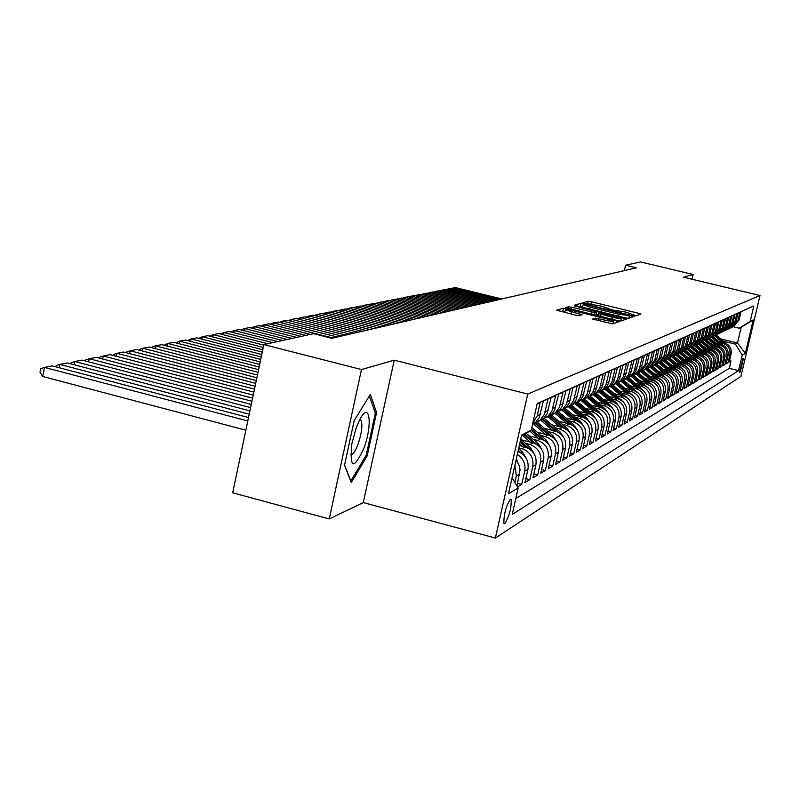 <?xml version="1.0" encoding="UTF-8"?>
<svg xmlns="http://www.w3.org/2000/svg" width="800" height="800" viewBox="0 0 800 800"><rect width="100%" height="100%" fill="white"/><g stroke="black" fill="none" stroke-linecap="round" stroke-linejoin="round"><path stroke-width="1.2" d="M633.66 315.49L635.87 315.83L640.87 314.1L638.7 313.3L591.39 301.77L588.26 301.28L582.61 302.89L601.17 306.09L608.16 308.46L607.3 308.91L608.83 309.44L625.81 312.1L632.91 314.51L632.1 314.96L633.66 315.49M504.82 523.71C509.29 516.32 511.42 508.27 511.21 499.54L510.33 499.26C505.88 506.51 503.74 514.56 503.9 523.42L504.82 523.71M592.78 319.03L612.61 323.89L618.79 321.75L616.53 320.89L563.48 308.21L556.49 310.22L575.8 315.18L579.18 315.7L582.08 314.75L565.42 309.85C565.81 309.34 568.83 309.73 574.47 311.02L607.26 319.05L613.4 321.17C612.99 321.67 610 321.28 604.41 320L595.56 318.14L592.75 319.13M394.24 360.16L361.46 369.55L263.85 344.6L232.69 492.79L329.23 518.95L363.28 502.59L495.38 538.05L527.75 394.06L394.24 360.16L363.28 502.59M692.02 279.25L693.13 274.5L683.59 277.23L760 295.51L527.75 394.06M693.13 274.5L640.56 261.95L625.57 265.24L624.34 270.63M263.85 344.6L313.61 333.68L331.85 338.3L636.41 267.83L625.57 265.24M625.32 317.88L628.53 318.38L634.28 316.39L632.08 315.56L584.05 303.85L580.86 303.35L574.36 305.22L625.32 317.88M626.68 319.02L620.72 321.08L617.43 320.58L565.59 307.67L568.52 306.8L571.81 307.3L594.99 312.68L596.83 312.06L594.6 311.3L574.77 306.04L626.71 318.96M517.54 486.91L521.69 484.46L517.61 483.39M517.31 454.47C523.38 458.48 525.84 464.07 524.68 471.22L527.94 469.36L524.97 482.53L529.81 479.67L525.85 478.64M518.8 447.86L521.83 448.64C530.21 451.73 533.85 457.73 532.75 466.63L535.91 464.83L532.98 477.8L537.67 475.03L533.83 474.03M525.38 443.32L529.82 444.47C538.08 447.51 541.67 453.41 540.58 462.18L543.65 460.44L540.75 473.21L545.3 470.53L541.58 469.56M533.21 439.29L537.57 440.42C545.71 443.41 549.25 449.23 548.17 457.86L551.15 456.17L548.29 468.76L552.71 466.16L549.1 465.22M540.81 435.38L545.1 436.49C553.12 439.43 556.61 445.16 555.55 453.68L558.44 452.03L555.62 464.44L559.91 461.91L556.4 461M548.19 431.58L552.4 432.67C560.32 435.57 563.75 441.21 562.71 449.61L565.51 448.01L562.73 460.25L566.9 457.79L563.49 456.9M555.35 427.9L559.5 428.96C567.31 431.81 570.7 437.38 569.66 445.65L572.39 444.1L569.64 456.17L573.7 453.78L570.38 452.92M562.32 424.31L566.4 425.35C574.11 428.17 577.45 433.65 576.42 441.81L579.07 440.31L576.36 452.2L580.3 449.88L577.08 449.05M569.09 420.82L573.11 421.85C580.71 424.62 584.01 430.03 583 438.08L585.58 436.61L582.9 448.35L586.73 446.08L583.6 445.28M575.68 417.43L579.63 418.44C587.14 421.17 590.39 426.5 589.39 434.44L591.9 433.02L589.25 444.6L592.98 442.39L589.94 441.61M582.09 414.13L585.98 415.12C593.39 417.81 596.6 423.07 595.61 430.91L598.06 429.52L595.44 440.95L599.07 438.8L596.1 438.04M588.33 410.91L592.17 411.89C599.48 414.54 602.65 419.73 601.67 427.47L604.05 426.11L601.46 437.39L605 435.3L602.11 434.56M594.41 407.78L598.19 408.74C605.41 411.36 608.53 416.48 607.57 424.11L609.88 422.8L607.33 433.93L610.78 431.9L607.96 431.18M600.33 404.74L604.05 405.68C611.18 408.26 614.27 413.32 613.31 420.85L615.57 419.57L613.05 430.56L616.4 428.58L613.66 427.88M606.1 401.76L609.76 402.69C616.81 405.24 619.86 410.23 618.91 417.67L621.11 416.42L618.62 427.27L621.89 425.34L619.22 424.66M611.72 398.87L615.33 399.78C622.29 402.29 625.31 407.22 624.37 414.57L626.51 413.35L624.05 424.07L627.24 422.18L624.63 421.52M617.21 396.04L620.77 396.94C627.64 399.42 630.62 404.29 629.69 411.54L631.78 410.35L629.34 420.94L632.46 419.1L629.92 418.46M622.55 393.29L626.06 394.17C632.86 396.62 635.8 401.43 634.88 408.59L636.92 407.43L634.51 417.89L637.55 416.1L635.07 415.47M627.77 390.6L631.23 391.47C637.95 393.89 640.85 398.63 639.95 405.71L641.94 404.58L639.55 414.92L642.52 413.17L640.1 412.55M632.86 387.98L636.28 388.83C642.92 391.22 645.79 395.91 644.89 402.91L646.83 401.8L644.47 412.01L647.37 410.3L645.01 409.71M637.84 385.42L641.2 386.26C647.77 388.62 650.6 393.25 649.72 400.16L651.61 399.08L649.28 409.18L652.11 407.51L649.8 406.93M642.69 382.91L646.01 383.75C652.5 386.07 655.31 390.65 654.43 397.49L656.28 396.43L653.97 406.41L656.73 404.78L654.48 404.21M647.43 380.47L650.71 381.29C657.13 383.59 659.9 388.12 659.03 394.87L660.84 393.84L658.56 403.7L661.26 402.11L659.05 401.56M652.07 378.08L655.3 378.89C661.65 381.16 664.39 385.64 663.53 392.31L665.3 391.31L663.04 401.06L665.68 399.5L663.52 398.96M656.59 375.75L659.79 376.55C666.07 378.79 668.78 383.21 667.93 389.82L669.66 388.83L667.42 398.48L670 396.95L667.89 396.43M661.02 373.47L664.18 374.25C670.39 376.47 673.07 380.84 672.22 387.37L673.92 386.41L671.7 395.95L674.22 394.46L672.16 393.95M665.35 371.24L668.47 372.01C674.61 374.2 677.26 378.53 676.43 384.99L678.08 384.04L675.89 393.48L678.35 392.02L676.34 391.52M669.58 369.06L672.66 369.82C678.74 371.99 681.36 376.26 680.54 382.65L682.15 381.73L679.98 391.06L682.4 389.64L680.43 389.15M673.73 366.92L676.77 367.67C682.78 369.82 685.38 374.05 684.56 380.36L686.14 379.46L683.99 388.7L686.35 387.3L684.43 386.82M677.78 364.83L680.78 365.57C686.73 367.69 689.3 371.88 688.49 378.13L690.04 377.25L687.91 386.38L690.23 385.02L688.34 384.55M681.75 362.79L684.72 363.52C690.61 365.61 693.15 369.75 692.34 375.94L693.86 375.08L691.75 384.12L694.02 382.78L692.17 382.32M685.63 360.78L688.57 361.51C694.39 363.58 696.91 367.68 696.11 373.8L697.6 372.95L695.51 381.9L697.73 380.59L695.92 380.14M689.44 358.82L692.33 359.54C698.11 361.59 700.6 365.64 699.81 371.7L701.26 370.87L699.19 379.73L701.36 378.45L699.59 378.01M693.16 356.9L696.03 357.61C701.74 359.64 704.21 363.65 703.42 369.64L704.85 368.83L702.8 377.6L704.93 376.34L703.19 375.91M696.81 355.02L699.64 355.72C705.3 357.72 707.74 361.69 706.97 367.63L708.36 366.84L706.33 375.51L708.42 374.28L706.72 373.86M700.39 353.18L703.19 353.87C708.79 355.85 711.21 359.78 710.44 365.66L711.81 364.88L709.79 373.47L711.84 372.27L710.17 371.85M703.89 351.37L706.66 352.05C712.21 354.01 714.6 357.91 713.84 363.72L715.18 362.96L713.19 371.47L715.19 370.29L713.56 369.88M707.32 349.6L710.07 350.27C715.56 352.22 717.93 356.07 717.17 361.83L718.49 361.08L716.51 369.51L718.48 368.35L716.88 367.95M710.69 347.86L713.4 348.53C718.85 350.45 721.19 354.27 720.44 359.97L721.73 359.24L719.78 367.58L721.7 366.44L720.13 366.06M714 346.16L716.68 346.82C722.07 348.72 724.39 352.5 723.65 358.15L724.92 357.43L722.98 365.69L724.87 364.58L723.33 364.2M717.23 344.49L719.89 345.14C725.23 347.02 727.53 350.76 726.8 356.36L728.04 355.66L726.11 363.84L727.97 362.75L729.88 354.61C730.61 349.06 728.33 345.36 723.04 343.49L720.41 342.85M726.46 362.38L727.97 362.75M742.78 310.92L740.97 311.93L739.05 320.07L733.69 326.39M732.04 327.15L733.46 326.5L737.86 320.64L739.79 312.46L737.99 313.27L736.06 321.49L730.65 327.87M728.96 328.64L730.41 327.99L734.85 322.07L736.79 313.81L734.96 314.64L733.01 322.94L727.55 329.38M725.83 330.17L727.3 329.5L731.78 323.52L733.73 315.19L731.87 316.03L729.91 324.41L724.39 330.91M722.63 331.72L724.12 331.04L728.64 325.01L730.62 316.6L728.72 317.45L726.74 325.92L721.17 332.48M719.37 333.3L720.88 332.62L725.45 326.53L727.44 318.03L725.51 318.9L723.5 327.45L717.88 334.08M726.33 343.61L716.05 334.92L717.58 334.22L722.19 328.07L724.2 319.49L722.23 320.38L720.2 329.02L714.53 335.71M712.64 336.57L714.21 335.86L718.87 329.65L720.9 320.98L718.88 321.89L716.84 330.61L711.11 337.37M709.18 338.25L710.77 337.53L715.47 331.26L717.52 322.51L715.47 323.43L713.41 332.24L707.62 339.07M715.09 347.94L705.67 339.96L707.27 339.24L712.01 332.9L714.08 324.06L711.98 325.01L709.9 333.9L704.06 340.8M702.03 341.72L703.69 340.98L708.48 334.58L710.57 325.64L708.42 326.61L706.32 335.6L700.42 342.57M698.35 343.51L700.03 342.76L704.87 336.29L706.98 327.26L704.79 328.25L702.67 337.34L696.71 344.38M694.58 345.34L696.29 344.58L701.18 338.04L703.31 328.92L701.08 329.93L698.94 339.11L692.91 346.22M690.74 347.21L692.48 346.43L697.42 339.83L699.57 330.61L697.28 331.64L695.12 340.92L689.04 348.1M686.81 349.12L688.58 348.33L693.57 341.65L695.75 332.33L693.41 333.38L691.23 342.76L685.08 350.03M682.79 351.07L684.6 350.26L689.64 343.52L691.84 334.09L689.45 335.17L687.24 344.65L682.17 351.45L681.03 352M690.72 360.9L680.54 352.24L685.63 345.42L687.84 335.9L685.4 337L683.17 346.59L678.04 353.45L676.9 354.01M674.49 355.1L676.37 354.27L681.52 347.37L683.76 337.74L681.26 338.87L679.01 348.56L673.83 355.5L672.66 356.07L683.1 364.96M670.19 357.18L672.11 356.34L677.32 349.36L679.58 339.63L677.03 340.78L674.75 350.58L669.51 357.6L668.34 358.17M665.8 359.31L667.76 358.45L673.02 351.4L675.3 341.55L672.69 342.73L670.39 352.65L665.1 359.75L663.91 360.33M661.31 361.5L663.3 360.62L668.62 353.49L670.93 343.53L668.26 344.73L665.93 354.77L660.58 361.95L659.38 362.53M656.71 363.73L658.74 362.84L664.12 355.63L666.45 345.55L663.72 346.78L661.37 356.93L655.95 364.19L654.74 364.78M652 366.02L654.07 365.11L659.51 357.81L661.87 347.61L659.07 348.88L656.7 359.15L651.22 366.5L649.99 367.09L659.38 375.08M647.17 368.36L649.29 367.43L654.79 360.05L657.18 349.73L654.31 351.03L651.91 361.42L646.37 368.86L645.13 369.46M642.23 370.76L644.4 369.82L649.96 362.34L652.37 351.9L649.43 353.23L647 363.75L641.4 371.27L640.15 371.88M637.17 373.21L639.38 372.26L645.01 364.69L647.45 354.12L644.43 355.48L641.03 368.77L638.55 372.11L635.04 374.37M631.98 375.73L636.49 373.11L639.28 369.11L642.4 356.4L639.31 357.79L635.87 371.24L633.35 374.63L629.8 376.91M626.65 378.32L631.24 375.65L634.07 371.61L637.22 358.74L634.05 360.17L630.57 373.78L628.03 377.21L624.43 379.52M621.2 380.97L625.86 378.26L628.72 374.16L631.91 361.13L628.66 362.6L625.14 376.39L622.57 379.86L618.93 382.2M615.59 383.68L620.34 380.94L623.23 376.79L626.46 363.59L623.13 365.09L619.57 379.07L616.96 382.58L613.28 384.95M609.85 386.47L614.68 383.68L617.61 379.48L620.87 366.11L617.45 367.66L613.85 381.81L611.21 385.37L607.48 387.77M619.25 399.21L606.47 388.26L609.39 385.98L611.83 382.25L615.13 368.7L611.62 370.29L608.79 382.52L607.22 385.94L604.74 388.73L601.52 390.67M597.88 392.28L602.89 389.4L605.89 385.09L609.24 371.36L605.63 372.99L601.94 387.52L599.23 391.18L595.4 393.64M591.65 395.3L596.75 392.38L599.8 388.01L603.18 374.09L599.47 375.77L595.73 390.5L592.99 394.2L589.12 396.7M585.25 398.4L589.87 395.95L593.53 391L596.96 376.9L593.14 378.62L589.36 393.56L586.58 397.31L582.66 399.84M578.66 401.6L583.97 398.58L587.09 394.09L590.56 379.79L586.64 381.56L582.8 396.7L579.99 400.51L576.01 403.07M571.89 404.88L577.3 401.81L580.46 397.26L583.98 382.76L579.94 384.58L576.06 399.94L573.21 403.8L569.18 406.4M564.92 408.26L570.44 405.14L573.65 400.52L577.21 385.81L573.05 387.69L569.12 403.27L566.23 407.18L562.14 409.82M557.75 411.74L562.77 409.1L566.63 403.88L570.24 388.96L565.96 390.89L561.97 406.7L559.04 410.67L554.9 413.34M550.36 415.32L555.49 412.64L559.4 407.34L563.06 392.19L558.65 394.19L554.61 410.23L551.64 414.26L547.44 416.97M542.75 419.01L547.99 416.28L551.96 410.9L555.66 395.53L551.12 397.58L547.02 413.87L544.01 417.96L539.75 420.71M534.9 422.82L540.26 420.03L544.28 414.57L548.04 398.97L543.35 401.09L539.2 417.62L536.14 421.77L532.55 424.24M532.71 423.53L537.17 415.86L540.18 402.52L537.14 403.89M535.91 464.83C537.01 455.99 533.39 450.03 525.06 446.96L519.34 445.48M543.65 460.44C544.73 451.72 541.16 445.85 532.95 442.83L521.37 439.84M551.15 456.17C552.22 447.59 548.7 441.8 540.61 438.83L529.32 435.92M558.44 452.03C559.49 443.57 556.03 437.87 548.04 434.95L537.03 432.11M565.51 448.01C566.56 439.67 563.14 434.05 555.27 431.17L544.51 428.41M572.39 444.1C573.42 435.88 570.05 430.34 562.28 427.5L551.79 424.81M579.07 440.31C580.09 432.19 576.77 426.74 569.11 423.94L558.85 421.32M585.58 436.61C586.58 428.61 583.3 423.23 575.74 420.47L565.72 417.91M591.9 433.02C592.9 425.12 589.66 419.81 582.2 417.1L572.4 414.6M598.06 429.52C599.04 421.73 595.85 416.49 588.48 413.82L578.9 411.38M604.05 426.11C605.02 418.42 601.87 413.26 594.59 410.62L585.23 408.24M609.88 422.8C610.85 415.21 607.74 410.11 600.55 407.51L591.39 405.18M615.57 419.57C616.52 412.07 613.45 407.04 606.35 404.47L597.39 402.2M621.11 416.42C622.05 409.02 619.02 404.05 612.01 401.52L603.23 399.3M626.51 413.35C627.45 406.04 624.45 401.14 617.52 398.64L608.92 396.47M631.78 410.35C632.7 403.13 629.74 398.29 622.9 395.83L614.48 393.7M636.92 407.43C637.83 400.3 634.91 395.52 628.15 393.08L619.89 391.01M641.94 404.58C642.84 397.54 639.95 392.81 633.27 390.41L625.17 388.38M646.83 401.8C647.73 394.84 644.87 390.17 638.26 387.8L630.33 385.81M651.61 399.08C652.5 392.2 649.67 387.59 643.14 385.25L635.36 383.3M656.28 396.43C657.16 389.63 654.37 385.07 647.91 382.76L640.27 380.85M660.84 393.84C661.71 387.12 658.95 382.61 652.56 380.32L645.07 378.45M665.3 391.31C666.16 384.66 663.43 380.21 657.11 377.95L649.76 376.11M669.66 388.83C670.5 382.26 667.81 377.86 661.56 375.62L654.34 373.83M673.92 386.41C674.76 379.91 672.09 375.56 665.91 373.35L658.82 371.59M678.08 384.04C678.91 377.62 676.27 373.31 670.16 371.13L663.19 369.4M682.15 381.73C682.98 375.37 680.37 371.11 674.32 368.96L667.48 367.26M686.14 379.46C686.96 373.17 684.37 368.96 678.39 366.83L671.66 365.16M690.04 377.25C690.85 371.02 688.29 366.86 682.37 364.75L675.76 363.11M693.86 375.08C694.66 368.92 692.13 364.79 686.27 362.71L679.77 361.1M697.6 372.95C698.39 366.86 695.89 362.78 690.08 360.72L683.7 359.14M701.26 370.87C702.05 364.84 699.57 360.8 693.82 358.76L687.54 357.21M704.85 368.83C705.63 362.86 703.17 358.87 697.48 356.85L691.3 355.33M708.36 366.84C709.14 360.92 706.7 356.97 701.07 354.97L694.99 353.48M711.81 364.88C712.57 359.03 710.16 355.11 704.58 353.14L698.6 351.67M715.18 362.96C715.94 357.17 713.56 353.29 708.03 351.34L702.14 349.89M718.49 361.08C719.24 355.34 716.88 351.51 711.41 349.57L705.61 348.15M721.73 359.24C722.48 353.55 720.14 349.75 714.72 347.84L709.01 346.44M724.92 357.43C725.66 351.8 723.34 348.04 717.97 346.14L712.35 344.77M728.04 355.66C728.77 350.08 726.48 346.35 721.15 344.48L715.62 343.12M743.48 358.39L742.84 358.78L739.5 372.4L740.27 371.99L743.48 358.39M495.38 538.05L740.93 376.36L760 295.51M512.05 477.85L518.18 487.97L512.22 514.44L738.58 370.64L742.22 355.17L735.43 344.15L723.53 341.24M518.18 487.97L508.48 493.72L521.7 434.95L531.2 430.24L537.22 403.53L753.82 305.94L750.16 321.49L753.26 319.95L745.39 353.29L742.22 355.17M515.8 498.52L729.27 368.35L731.01 360.95L729.19 362.03L731.1 353.92C731.83 348.39 729.55 344.7 724.28 342.84L718.83 341.51M726.8 356.36L724.87 364.58M723.65 358.15L721.7 366.44M720.44 359.97L718.48 368.35M717.17 361.83L715.19 370.29M713.84 363.72L711.84 372.27M710.44 365.66L708.42 374.28M706.97 367.63L704.93 376.34M703.42 369.64L701.36 378.45M699.81 371.7L697.73 380.59M696.11 373.8L694.02 382.78M692.34 375.94L690.23 385.02M688.49 378.13L686.35 387.3M684.56 380.36L682.4 389.64M680.54 382.65L678.35 392.02M676.43 384.99L674.22 394.46M672.22 387.37L670 396.95M667.93 389.82L665.68 399.5M663.53 392.31L661.26 402.11M659.03 394.87L656.73 404.78M654.43 397.49L652.11 407.51M649.72 400.16L647.37 410.3M644.89 402.91L642.52 413.17M639.95 405.71L637.55 416.1M634.88 408.59L632.46 419.1M629.69 411.54L627.24 422.18M624.37 414.57L621.89 425.34M618.91 417.67L616.4 428.58M613.31 420.85L610.78 431.9M607.57 424.11L605 435.3M601.67 427.47L599.07 438.8M595.61 430.91L592.98 442.39M589.39 434.44L586.73 446.08M583 438.08L580.3 449.88M576.42 441.81L573.7 453.78M569.66 445.65L566.9 457.79M562.71 449.61L559.91 461.91M555.55 453.68L552.71 466.16M548.17 457.86L545.3 470.53M540.58 462.18L537.67 475.03M532.75 466.63L529.81 479.67M524.68 471.22L521.69 484.46M517.01 486.04L520.07 469.83L518.88 464.66L516.03 460.17M514.9 465.21L516.36 475.95L514.88 482.51M735.43 344.15L737.5 343.02L741.23 327.18L739.18 328.21L750.16 321.49M720.82 338.95L737.5 343.02L745.39 353.29M733.05 326.72L739.18 328.21M361.46 369.55L329.23 518.95M729.53 360.59L731.01 360.95M729.27 368.35L738.58 370.64M682.17 351.45L678.69 353.06M608.83 387.11L603.94 389.34M527.94 469.36C529.08 460.91 525.76 454.97 517.98 451.53M531.2 430.24L521.41 436.26M741.23 327.18L753.26 319.95M344.52 465.32L351.29 482.47L367.18 455.91L376.58 412.59L370.35 394.44L354.18 420.58L344.52 465.32M374.99 412.18L376.58 412.59M365.98 455.6L367.18 455.91M636.49 315.62L632.85 314.73M611.7 309.58L608.1 308.7M582.71 306.42L578.78 306.51M629.99 315.65L586.23 304.77L583.21 304.64L590.05 307.23L619.09 314.32L629.99 315.65L629.43 318.06L630.01 315.64M595.36 315.18L596.17 314.84M596.33 314.26L598.52 314.8M620.85 320.26L622.16 320.58M612.46 317.25C617.92 318.5 620.86 318.89 621.27 318.41L600.59 313.06L598.77 313.68L612.46 317.25L612.01 319.25M565.09 311.32L561.05 311.56M614.21 323.34L612.97 323.04M499.28 299.56L452.66 288.11L455.4 287.58L501.82 298.97M722.37 342.38L714.51 335.72M450.52 288.81L452.66 288.11L452.4 289.27M724.56 342.92L715.49 335.24M715.11 335.43L723.71 342.7M363.79 448.55C373.02 424.19 369.64 399.64 359.54 420.14L356.19 427.95L351.86 443.75C349.52 468.68 353.5 470.28 363.79 448.55M350.56 454.73C352.72 455.2 355.23 451.68 358.1 444.17C361.82 432.79 362.77 424.78 360.95 420.15L359.89 419.48M369.4 395.97L375.34 413.19L366.23 455.18L350.82 480.91L344.58 465.07M494.12 300.76L447.09 289.2L449.89 288.65L496.71 300.16M723.29 345.29L712.89 336.48M719.23 344.01L711.29 337.28M444.91 289.9L447.09 289.2L446.83 290.37M721.47 344.56L712.29 336.79M711.91 336.98L720.6 344.34M488.86 301.97L441.42 290.3L444.27 289.74L491.5 301.36M720.2 347L709.66 338.07M716.03 345.67L708.01 338.88M439.2 291.02L441.42 290.3L441.15 291.5M718.31 346.23L709.01 338.36M708.64 338.57L717.42 346.01M483.51 303.21L435.64 291.42L438.54 290.86L486.2 302.59M717.06 348.76L706.36 339.69M712.77 347.36L704.67 340.5M433.38 292.16L435.64 291.42L435.37 292.65M705.3 340.18L714.19 347.71M478.05 304.47L429.75 292.57L432.71 291.99L480.79 303.84M713.86 350.54L702.99 341.34M709.44 349.09L701.27 342.16M427.45 293.32L429.75 292.57L429.47 293.82M711.81 349.68L702.31 341.62M701.89 341.81L710.89 349.44M472.49 305.76L423.74 293.73L426.76 293.15L475.28 305.12M710.6 352.38L699.55 343.01M706.05 350.85L697.79 343.85L696.29 344.58M421.4 294.5L423.74 293.73L423.46 295.01M708.47 351.46L698.87 343.32M698.42 343.49L707.52 351.21M466.81 307.07L417.62 294.92L420.7 294.32L469.66 306.42M707.28 354.25L696.04 344.71M702.59 352.65L694.23 345.56M415.23 295.7L417.62 294.92L417.34 296.22M705.06 353.27L695.36 345.04M694.91 345.22L704.09 353.02M703.91 356.17L692.45 346.45M461.03 308.41L411.38 296.13L414.51 295.52L463.93 307.74M699.06 354.48L690.6 347.3M408.94 296.93L411.38 296.13L411.09 297.46M701.59 355.12L691.78 346.79M691.32 346.99L700.59 354.86M700.46 358.13L688.8 348.22M455.13 309.78L405.01 297.37L408.21 296.75L458.09 309.09M695.46 356.35L686.9 349.08M402.53 298.18L405.01 297.37L404.72 298.73M698.04 357L688.11 348.58M687.66 348.79L697.02 356.74M696.95 360.13L685.07 350.03M449.11 311.17L398.52 298.63L401.78 298L452.13 310.47M691.78 358.26L683.16 350.94M395.99 299.46L398.52 298.63L398.22 300.01M694.42 358.93L684.37 350.39M683.92 350.62L693.38 358.65M693.35 362.17L681.27 351.88M442.96 312.59L391.89 299.92L395.22 299.27L446.05 311.88M688.02 360.21L679.33 352.82M389.31 300.77L391.89 299.92L391.59 301.33M680.09 352.48L689.66 360.61M689.69 364.26L677.38 353.77M436.7 314.04L385.13 301.23L388.53 300.57L439.85 313.31M684.19 362.2L675.42 354.74M382.5 302.1L385.13 301.23L384.82 302.68M686.95 362.91L676.64 354.14M676.17 354.37L685.86 362.61M685.94 366.4L673.42 355.7M430.3 315.52L378.23 302.57L381.7 301.9L433.51 314.78M680.28 364.23L671.42 356.69M375.54 303.46L378.23 302.57L377.91 304.05M672.17 356.31L681.98 364.65M682.11 368.58L669.37 357.67M423.76 317.04L371.18 303.94L374.72 303.25L427.05 316.28M676.28 366.31L667.32 358.69M368.44 304.84L371.18 303.94L370.86 305.45M679.17 367.06L668.59 358.05M668.09 358.29L678.02 366.74M678.19 370.81L665.22 359.68M417.09 318.58L363.99 305.34L367.6 304.64L420.44 317.8M672.19 368.43L663.13 360.71M361.19 306.26L363.99 305.34L363.66 306.88M675.15 369.2L664.43 360.07M663.93 360.32L673.97 368.87M674.19 373.1L660.97 361.72M410.27 320.16L356.64 306.77L360.33 306.05L413.7 319.36M668.02 370.6L658.85 362.79M353.78 307.71L356.64 306.77L356.3 308.34M671.05 371.39L660.18 362.14M659.67 362.39L669.83 371.05M670.09 375.43L656.61 363.79M403.31 321.77L349.13 308.23L352.91 307.49L406.81 320.96M663.75 372.81L654.48 364.91M346.21 309.19L349.13 308.23L348.79 309.83M666.85 373.63L655.84 364.25M655.32 364.51L665.61 373.28M665.9 377.82L652.2 365.95M396.19 323.42L341.46 309.72L345.32 308.97L399.77 322.59M338.48 310.7L341.46 309.72L341.11 311.36M662.57 375.93L651.39 366.4M650.87 366.67L661.28 375.55M661.62 380.27L647.71 368.17M388.91 325.1L333.62 311.24L337.56 310.47L392.57 324.25M654.92 377.4L645.44 369.31M330.57 312.25L333.62 311.24L333.26 312.92M658.18 378.27L646.83 368.58M646.31 368.88L656.86 377.88M657.24 382.77L643.11 370.44M381.48 326.82L325.6 312.8L329.63 312.01L385.22 325.96M650.35 379.77L640.76 371.58M322.51 313.83L325.6 312.8L325.24 314.52M653.7 380.67L642.15 370.81M641.64 371.13L652.34 380.27M652.75 385.33L638.39 372.75M373.87 328.58L317.41 314.39L321.53 313.59L377.69 327.7M645.68 382.2L635.98 373.91M314.28 315.46L317.41 314.39L317.03 316.15M649.12 383.13L637.41 373.13M636.85 373.43L647.71 382.71M648.15 387.96L633.56 375.11M366.09 330.38L309.02 316.02L313.24 315.2L370 329.48M640.89 384.68L631.08 376.29L628.96 377.32M305.86 317.12L309.02 316.02L308.64 317.82M644.43 385.65L632.58 375.53M631.93 375.76L642.98 385.21M643.45 390.65L628.6 377.52M358.12 332.22L300.44 317.68L304.76 316.85L362.13 331.3M636 387.23L626.04 378.71M297.26 318.83L300.44 317.68L300.05 319.53M639.63 388.23L627.63 377.97M626.97 378.21L638.13 387.76M638.62 393.41L623.51 379.98M349.97 334.11L291.67 319.39L296.08 318.53L354.07 333.16M630.98 389.83L620.87 381.18M288.45 320.57L291.67 319.39L291.27 321.28M634.71 390.87L622.54 380.46M621.89 380.73L633.17 390.38M633.68 396.24L618.31 382.5M341.63 336.04L282.68 321.13L287.2 320.26L345.83 335.07M625.84 392.5L615.57 383.7M279.43 322.36L282.68 321.13L282.27 323.08M629.68 393.58L617.33 383M616.67 383.3L628.08 393.07M628.62 399.13L612.99 385.09M333.08 338.02L273.48 322.92L278.11 322.02L337.38 337.02M620.58 395.24L610.21 386.36M270.19 324.19L273.48 322.92L273.06 324.91M624.53 396.36L611.97 385.6M611.32 385.92L622.87 395.82M623.43 402.11L607.53 387.75M305.92 335.37L264.06 324.75L268.8 323.83L310.42 334.38M615.18 398.04L604.72 389.08M260.74 326.06L264.06 324.75L263.63 326.79M605.83 388.6L617.53 398.64M618.1 405.16L616.12 402.64L601.93 390.47M296.74 337.39L254.4 326.63L259.26 325.68L301.36 336.37M609.64 400.92L599.08 391.85M251.05 327.98L254.4 326.63L253.96 328.72M613.84 402.14L600.85 390.99M600.18 391.34L612.06 401.53M612.64 408.29L610.55 405.59L596.19 393.26M287.33 339.45L244.51 328.55L249.48 327.58L292.06 338.41M603.97 403.87L593.28 394.69M241.12 329.95L244.51 328.55L244.06 330.7M608.3 405.14L595.09 393.8M594.38 394.14L606.45 404.5M607.03 411.51L604.84 408.61L590.31 396.12M277.68 341.57L234.36 330.52L239.47 329.53L282.54 340.5M598.14 406.9L587.32 397.6M230.94 331.97L234.36 330.52L233.9 332.73M602.61 408.23L589.17 396.67M588.45 397.02L600.69 407.54M601.27 414.81L598.99 411.72L584.25 399.05M267.79 343.74L223.96 332.54L229.2 331.52L272.77 342.64M592.17 410L581.2 400.57M220.51 334.04L223.96 332.54L223.49 334.81M596.78 411.39L583.1 399.63M582.36 399.99L594.78 410.67M595.35 418.2L592.97 414.9L578.02 402.04M263.27 347.4L213.29 334.61L218.66 333.57L263.75 345.1M586.03 413.19L574.9 403.61M209.8 336.17L213.29 334.61L212.81 336.94M590.8 414.65L576.87 402.66M576.11 403.03L588.72 413.88M589.28 421.69L586.8 418.18L571.6 405.09M262.28 352.11L202.35 336.74L207.86 335.67L262.77 349.74M579.72 416.47L568.44 406.75M198.81 338.35L202.35 336.74L201.85 339.13M584.67 418L570.46 405.77M569.68 406.15L582.49 417.18M583.03 425.28L580.45 421.54L565.01 408.24M261.26 356.95L191.11 338.92L196.76 337.83L261.77 354.51M573.25 419.84L561.81 409.98M187.54 340.59L191.11 338.92L190.6 341.38M578.37 421.45L563.87 408.95M563.09 409.36L576.09 420.57M576.61 428.96L573.93 425L558.35 411.56M260.21 361.92L179.57 341.17L185.38 340.04L260.74 359.42M566.59 423.3L555 413.29M175.96 342.9L179.57 341.17L179.05 343.69M571.91 425L557.07 412.21M556.31 412.66L569.52 424.05M570.01 432.76L567.23 428.55L551.49 414.96M259.13 367.05L167.72 343.47L173.68 342.31L259.68 364.47M559.75 426.85L547.99 416.7M164.07 345.26L167.72 343.47L167.18 346.07M565.27 428.66L550.07 415.53M549.31 416.02L562.76 427.64M563.21 436.66L560.34 432.2L544.41 418.44M258.02 372.32L155.54 345.83L161.67 344.64L258.58 369.67M552.71 430.51L540.78 420.21M151.85 347.7L151.98 347.05L155.54 345.83L154.99 348.51M558.46 432.43L542.88 418.98M542.09 419.47L555.81 431.32M556.22 440.69L553.25 435.96L537.12 422.01M256.88 377.76L143.02 348.27L149.32 347.04L257.46 375.02M545.46 434.28L533.36 423.82M139.29 350.2L139.43 349.49L143.02 348.27L142.46 351.02M551.46 436.32L535.6 422.61M534.65 423L548.66 435.12M549.01 444.83L545.95 439.83L531.8 427.58M255.7 383.36L130.14 350.77L136.63 349.51L256.3 380.54M538 438.16L529.83 431.08M126.37 352.77L126.53 352.01L130.14 350.77L129.57 353.6M544.27 440.35L531.42 429.23M531.17 430.26L541.3 439.03M541.59 449.1L538.43 443.82L526.26 433.27M254.49 389.14L116.9 353.34L123.57 352.04L255.1 386.23M530.32 442.15L522.64 435.5M113.08 355.42L113.25 354.6L116.9 353.34L116.31 356.26M536.89 444.51L524.89 434.12M524.02 434.65L533.73 443.06M533.94 453.5L530.69 447.92L520.73 439.29M253.23 395.1L103.27 355.99L110.13 354.65L253.86 392.1M522.41 446.27L519.69 443.91M99.41 358.15L99.59 357.26L103.27 355.99L102.66 359M529.31 448.82L520.34 441.04M520.09 442.15L525.93 447.21M526.05 458.04L522.71 452.15L518.63 448.61M251.94 401.26L89.23 358.71L96.3 357.34L252.59 398.15M85.33 360.96L85.53 360L89.23 358.71L88.61 361.82M521.5 453.28L518.23 450.42M517.91 462.72L516.37 458.69M250.6 407.61L74.78 361.52L82.06 360.11L251.28 404.41M70.83 363.86L71.04 362.82L74.78 361.52L74.13 364.73M249.22 414.17L59.88 364.42L67.39 362.96L249.92 410.86M55.89 366.85L56.11 365.73L59.88 364.42L59.22 367.73M247.79 420.96L44.52 367.4L52.26 365.9L248.51 417.54M42.72 376.48L40 372.36L40.72 368.73L44.52 367.4L42.72 376.48L245.85 430.2M521.83 448.64L525.06 446.96M529.82 444.47L532.95 442.83M537.57 440.42L540.61 438.83M545.1 436.49L548.04 434.95M552.4 432.67L555.27 431.17M559.5 428.96L562.28 427.5M566.4 425.35L569.11 423.94M573.11 421.85L575.74 420.47M579.63 418.44L582.2 417.1M585.98 415.12L588.48 413.82M592.17 411.89L594.59 410.62M598.19 408.74L600.55 407.51M604.05 405.68L606.35 404.47M609.76 402.69L612.01 401.52M615.33 399.78L617.52 398.64M620.77 396.94L622.9 395.83M626.06 394.17L628.15 393.08M631.23 391.47L633.27 390.41M636.28 388.83L638.26 387.8M641.2 386.26L643.14 385.25M646.01 383.75L647.91 382.76M650.71 381.29L652.56 380.32M655.3 378.89L657.11 377.95M659.79 376.55L661.56 375.62M664.18 374.25L665.91 373.35M668.47 372.01L670.16 371.13M672.66 369.82L674.32 368.96M676.77 367.67L678.39 366.83M680.78 365.57L682.37 364.75M684.72 363.52L686.27 362.71M688.57 361.51L690.08 360.72M692.33 359.54L693.82 358.76M696.03 357.61L697.48 356.85M699.64 355.72L701.07 354.97M703.19 353.87L704.58 353.14M706.66 352.05L708.03 351.34M710.07 350.27L711.41 349.57M713.4 348.53L714.72 347.84M716.68 346.82L717.97 346.14M719.89 345.14L721.15 344.48M723.04 343.49L724.28 342.84M737.86 320.64L739.05 320.07M537.17 415.86L540.36 414.35M545.07 412.11L548.16 410.64M552.73 408.47L555.73 407.05M560.17 404.95L563.08 403.56M567.39 401.52L570.21 400.18M574.39 398.2L577.14 396.89M581.2 394.97L583.87 393.7M587.82 391.83L590.41 390.6M594.25 388.78L596.77 387.58M600.51 385.81L602.96 384.64M606.6 382.92L608.98 381.79M612.52 380.11L614.85 379M618.29 377.37L620.56 376.29M623.91 374.7L626.12 373.66M629.39 372.1L631.54 371.08M634.73 369.57L636.82 368.58M639.93 367.1L641.98 366.13M645.01 364.69L647 363.75M649.96 362.34L651.91 361.42M654.79 360.05L656.7 359.15M659.51 357.81L661.37 356.93M664.12 355.63L665.93 354.77M668.62 353.49L670.39 352.65M673.02 351.4L674.75 350.58M677.32 349.36L679.01 348.56M681.52 347.37L683.17 346.59M685.63 345.42L687.24 344.65M689.64 343.52L691.23 342.76M693.57 341.65L695.12 340.92M697.42 339.83L698.94 339.11M701.18 338.04L702.67 337.34M704.87 336.29L706.32 335.6M708.48 334.58L709.9 333.9M712.01 332.9L713.41 332.24M715.47 331.26L716.84 330.61M718.87 329.65L720.2 329.02M722.19 328.07L723.5 327.45M725.45 326.53L726.74 325.92M728.64 325.01L729.91 324.41M731.78 323.52L733.01 322.94M734.85 322.07L736.06 321.49M729.88 354.61L731.1 353.92M516.36 475.95L519.72 474.04M739.39 371.77L740.27 371.99M632.67 315.22L632.79 314.7M607.9 309.18L608.02 308.66M587.76 303.49L588.26 301.28M590.93 303.84L591.39 301.77M638.31 314.99L638.7 313.3M580.24 306.09L580.86 303.35M583.92 304.44L584.05 303.85M631.68 317.28L632.08 315.56M589.62 309.16L590.05 307.23M618.64 316.25L619.09 314.32M628.73 318.31L629.28 315.89M568.13 308.51L568.52 306.8M571.36 309.3L571.81 307.3M591.27 314.18L591.72 312.17M594.47 314.96L594.99 312.68M596.15 314.93L596.78 312.12L596.19 314.86M624.04 319.93L624.44 318.18M598.3 315.9L598.8 313.71M600.57 316.45L601.02 314.45M595.15 319.93L595.56 318.14M598.42 320.73L598.89 318.65M603.93 322.08L604.41 320M570.95 313.99L571.42 311.91M579.45 315.61L579.82 313.97M562.83 311.05L563.48 308.21M566.6 309.62L566.8 308.72M616.12 322.68L616.53 320.89M631.48 394.49L632 394.22M626.27 397.25L626.83 396.95M620.94 400.08L621.54 399.76M615.46 402.98L616.12 402.64M609.85 405.96L610.55 405.59M604.09 409.01L604.84 408.61M598.18 412.14L598.99 411.72M592.11 415.36L592.97 414.9M585.87 418.67L586.8 418.18M579.47 422.06L580.45 421.54M572.88 425.55L573.93 425M566.11 429.14L567.23 428.55M559.15 432.84L560.34 432.2M551.98 436.64L553.25 435.96M544.6 440.55L545.95 439.83M537 444.58L538.43 443.82M529.19 448.71L530.69 447.92M521.16 452.97L522.71 452.15M510.27 499.29L511.21 499.54M733.46 326.5L734.67 325.91M730.41 327.99L731.64 327.39M727.3 329.5L728.55 328.89M724.12 331.04L725.4 330.42M720.88 332.62L722.19 331.98M717.58 334.22L718.91 333.58M714.21 335.86L715.57 335.2M710.77 337.53L712.16 336.86M707.27 339.24L708.68 338.55M703.69 340.98L705.13 340.28M700.03 342.76L701.5 342.04M692.48 346.43L694.02 345.68M688.58 348.33L690.15 347.56M684.6 350.26L686.2 349.48M676.37 354.27L678.04 353.45M672.11 356.34L673.83 355.5M667.76 358.45L669.51 357.6M663.3 360.62L665.1 359.75M658.74 362.84L660.58 361.95M654.07 365.11L655.95 364.19M649.29 367.43L651.22 366.5M644.4 369.82L646.37 368.86M639.38 372.26L641.4 371.27M634.24 374.76L636.31 373.75M623.56 379.95L625.74 378.89M618.01 382.65L620.25 381.56M612.32 385.42L614.61 384.3M600.47 391.18L602.89 390M594.3 394.18L596.79 392.97M587.97 397.26L590.52 396.02M581.45 400.43L584.08 399.15M574.75 403.69L577.45 402.37M567.85 407.04L570.64 405.69M560.76 410.49L563.62 409.1M553.45 414.05L556.4 412.61M545.92 417.71L548.96 416.23M538.16 421.48L541.29 419.96M532.56 424.21L533.39 423.8M632.74 315.24L632.87 314.65M607.99 309.2L608.12 308.61M582.48 307.41L583.06 304.85M620.66 321.1L621.24 318.54M598.27 315.89L598.77 313.68M612.79 323.83L613.37 321.31M564.82 312.49L565.42 309.85M359.71 419.83L360.95 420.15"/></g></svg>

